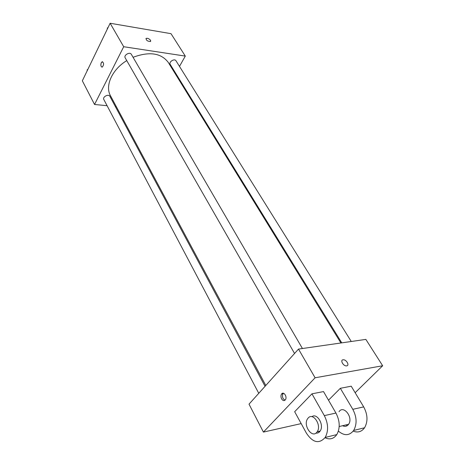 <?xml version="1.0" encoding="UTF-8"?>
<svg xmlns="http://www.w3.org/2000/svg" width="465" height="465" viewBox="0 0 465 465"><rect width="100%" height="100%" fill="white"/><g stroke="black" fill="none" stroke-linecap="round" stroke-linejoin="round"><path stroke-width="0.7" d="M107.09 105.7L94.546 104.48L82.34 80.8L110.129 23.25L171.01 33.672L185.297 56.091L179.49 66.396M94.546 104.48L123.702 46.727L110.129 23.25M123.702 46.727L185.297 56.091M150.544 40.292L150.468 41.49C147.533 41.379 146.091 40.345 146.155 38.386C147.672 38.054 149.137 38.688 150.544 40.292M340.909 342.984L168.33 62.508C161.175 52.998 149.416 51.26 133.066 57.288M126.765 60.601C112.007 69.547 104.782 85.944 110.49 95.767L265.806 385.479M116.291 106.595L115.32 106.502M175.642 73.22L175.299 73.83M265.067 386.299L109.88 96.331C108.618 93.61 102.265 96.912 103.811 99.487L258.767 393.309M302.436 348.523L131.357 54.353C129.88 51.464 123.452 55.178 125.213 57.898L294.56 353.481M351.267 341.49L175.973 60.764C174.538 58.148 168.51 61.967 170.213 64.408L341.758 342.862M101.94 67.123C100.771 66.414 100.556 64.937 101.3 62.694L102.178 61.746C104.009 62.856 104.05 64.635 102.3 67.076C100.853 66.82 100.521 65.356 101.3 62.694L102.538 61.706M145.929 38.624L146.15 38.386C147.672 38.054 149.137 38.694 150.538 40.298L150.695 41.251M301.18 423.609L263.417 432.09L249.013 404.155L298.507 349.087L365.856 339.392L382.66 365.757L355.15 392.716M87.222 70.686L87.106 69.936L87.897 69.297M87.356 70.413L87.106 69.936M107.386 28.929L107.287 28.103L108.113 27.429M107.56 28.574L107.287 28.103M281.604 398.883C280.738 397.04 280.732 395.407 281.587 393.989C283.633 390.931 287.579 396.976 285.353 399.801C284.109 401.092 282.86 400.784 281.604 398.883M263.417 432.09L315.096 377.783L298.507 349.087L365.856 339.392M249.013 404.155L298.507 349.087M283.516 393.274L283.104 393.704C282.249 395.116 282.255 396.75 283.115 398.592L284.935 400.237M346.716 365.856L346.466 365.885C343.17 366.176 339.828 359.788 343.246 359.776C346.355 359.445 349.82 365.484 346.716 365.856C349.82 365.49 346.355 359.451 343.246 359.776C339.828 359.794 343.164 366.182 346.46 365.885M315.096 377.783L382.66 365.757M353.197 431.113C357.823 432.921 361.613 431.805 364.577 427.765C368.048 421.505 367.757 414.548 363.694 406.898L351.215 386.188L340.339 388.304L328.499 400.196M311.945 393.838L294.665 411.705L306.476 433.281C312.881 442.779 319.118 444.168 325.186 437.449C328.645 430.945 328.36 423.667 324.326 415.623L311.945 393.838L323.518 391.582L335.939 413.048C339.979 420.982 340.264 428.16 336.8 434.595C333.713 438.89 329.778 439.931 325.006 437.728M342.589 425.719C344.577 426.707 346.338 426.521 347.878 425.167L348.616 424.283C353.574 417.547 343.525 404.602 339.014 411.717M340.339 388.304L352.801 409.316C356.853 417.07 357.143 424.115 353.673 430.445C349.384 435.81 344.292 436.036 338.398 431.131M318.56 431.421L319.089 432.241M346.251 424.847L346.937 425.853M315.938 433.095C317.665 433.31 319.071 432.624 320.158 431.043C324.477 425.144 317.095 412.536 311.875 416.704M308.283 417.896C313.23 412.228 321.827 425.359 317.211 431.747C312.573 439.361 302.564 425.376 307.673 418.64L308.283 417.896M352.801 409.316L363.694 406.898M324.326 415.623L335.939 413.048M281.587 393.989L283.104 393.704M348.616 424.283L339.2 426.521M317.211 431.747L320.158 431.043M353.673 430.445L364.577 427.765M325.186 437.449L336.8 434.595"/></g></svg>
